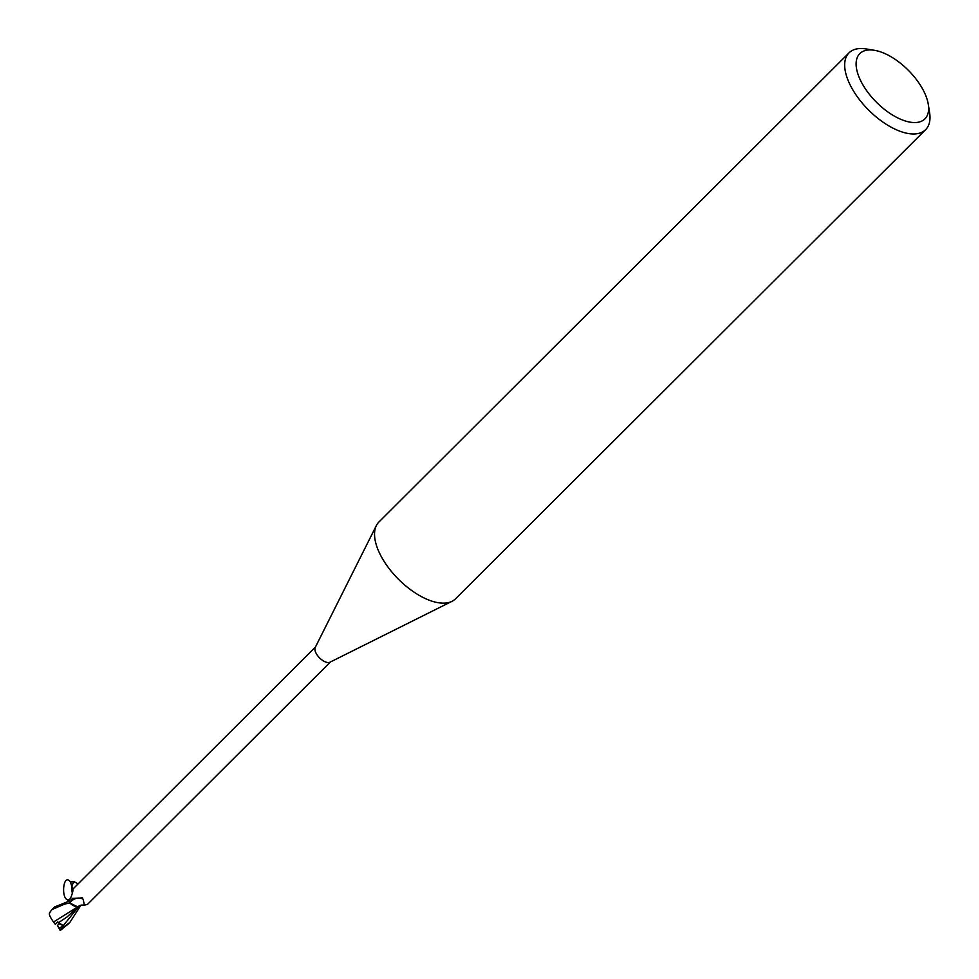<?xml version="1.0" encoding="UTF-8"?>
<svg xmlns="http://www.w3.org/2000/svg" width="979" height="979" viewBox="0 0 979 979"><rect width="100%" height="100%" fill="white"/><g stroke="black" fill="none" stroke-linecap="round" stroke-linejoin="round"><path stroke-width="1.47" d="M928.276 104.3L929.585 112.499A54.237 26.543 -134.9 0 1 925.644 129.644L455.516 598.818A54.237 26.543 -134.9 0 1 451.992 601.326A54.237 26.543 -134.9 0 1 381.002 556.048A54.237 26.543 -134.9 0 1 376.364 525.552A54.237 26.543 -134.9 0 1 378.885 522.027L849.026 52.854A54.237 26.543 -134.9 0 1 866.17 48.95L874.369 50.284A46.099 22.566 -134.9 0 1 923.124 89.946A46.099 22.566 -134.9 0 1 928.276 104.3A46.099 22.566 -134.9 0 1 904.755 120.809A46.099 22.566 -134.9 0 1 861.593 82.517A46.099 22.566 -134.9 0 1 874.369 50.284M451.992 601.326L329.996 662.196A10.573 5.176 -134.9 0 1 316.156 653.372A10.573 5.176 -134.9 0 1 315.25 647.425L376.364 525.552M925.644 129.644A54.237 26.543 -134.9 0 1 889.519 126.279A54.237 26.543 -134.9 0 1 851.143 86.874A54.237 26.543 -134.9 0 1 849.026 52.854M315.446 647.033L72.605 889.373L72.984 889.899M72.409 892.836A11.809 5.641 -92.9 0 0 72.458 889.752C73.327 889.654 72.899 891.967 71.173 896.678L68.836 901.378A10.573 5.176 -134.9 0 0 70.17 903.299L70.023 902.405A11.197 9.031 128.5 0 1 83.178 899.309L84.378 905.183L87.547 904.339L330.376 662M70.023 902.405L72.336 898.367L82.554 897.927M81.6 897.572L83.178 899.309M84.378 905.183C81.477 904.902 79.642 905.245 78.871 906.187A9.313 4.552 -134.9 0 1 73.768 905.759A9.313 4.552 -134.9 0 1 70.17 903.299M68.346 901.292L69.815 901.316M49.953 912.159L52.058 909.491L64.749 904.058L69.766 902.993L77.341 906.664L70.047 903.25A10.708 5.238 -134.9 0 1 68.714 901.304A10.708 5.238 -134.9 0 0 70.047 903.25L73.768 905.759M60.098 930.356L57.406 925.339L59.658 923.797L57.626 922.01L59.572 923.674A4.883 2.386 -134.9 0 1 59.572 923.674L57.431 922.206M69.766 902.993A10.842 5.311 -134.9 0 1 68.628 901.304L54.567 906.995L52.058 909.491M67.331 901.561L70.023 899.285M81 905.122L69.888 922.353L59.915 930.013A10.842 5.311 -134.9 0 0 60.833 930.05L68.628 923.564M53.661 922.218C49.709 916.613 48.473 913.456 49.966 912.734M50.137 911.89L49.464 912.954M53.515 922.022L78.344 906.468M58.862 928.092L63.696 925.963L57.737 921.9L55.313 924.347M58.667 922.573L66.792 917.164L79.348 905.673M55.399 924.433L53.368 921.79M63.696 925.963L59.658 923.797M69.105 899.725C60.576 901.928 62.729 871.934 70.39 881.834L72.703 889.275M78.112 883.878L74.38 881.81C71.944 883.951 71.259 887.72 72.336 893.105M67.233 901.586L70.451 898.367M59.119 928.533L60.992 927.309M63.219 925.681L79.091 906.04M70.39 881.834L74.38 881.81M72.458 889.74L72.483 890.511M69.888 922.353L67.38 924.849"/></g></svg>
